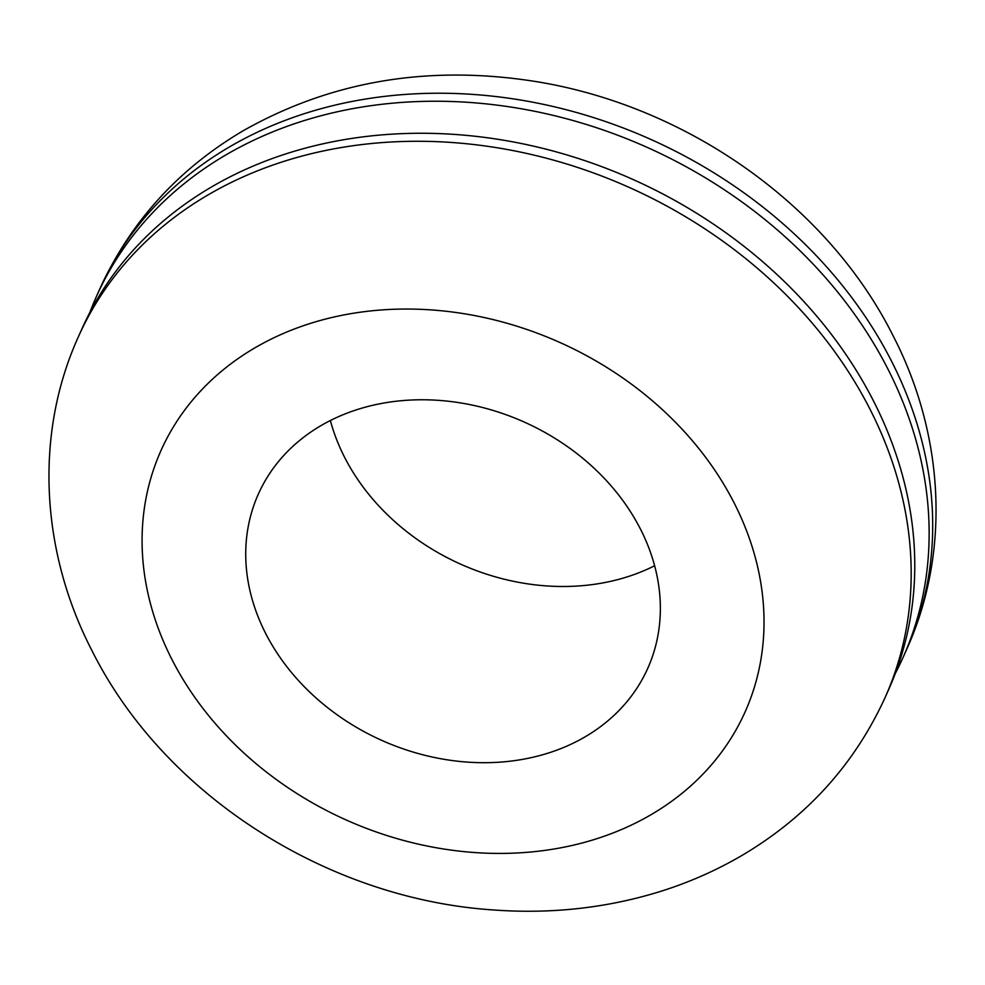 <?xml version="1.0" encoding="UTF-8"?>
<svg xmlns="http://www.w3.org/2000/svg" width="985" height="985" viewBox="0 0 985 985"><rect width="100%" height="100%" fill="white"/><g stroke="black" fill="none" stroke-linecap="round" stroke-linejoin="round"><path stroke-width="1.48" d="M89.721 312.75A441.859 361.212 24.1 0 1 96.419 296.51A441.859 361.212 24.1 0 1 316.899 116.858A441.859 361.212 24.1 0 1 557.202 116.353A441.859 361.212 24.1 0 1 902.937 657.721A441.859 361.212 24.1 0 1 895.279 673.518M78.48 336.562L82.063 328.547A441.859 361.212 24.1 0 1 302.555 148.895A441.859 361.212 24.1 0 1 913.834 589.769A441.859 361.212 24.1 0 1 888.581 689.759L884.998 697.762A441.859 361.212 24.1 0 0 910.251 597.747A441.859 361.212 24.1 0 0 870.346 409.895A441.859 361.212 24.1 0 0 856.654 385.037A441.859 361.212 24.1 0 0 298.972 156.898A441.859 361.212 24.1 0 0 78.48 336.562C34.204 433.954 40.668 551.058 91.642 649.989C163.559 794.686 327.18 899.108 493.559 909.968C550.861 914.142 606.034 908.108 659.051 891.868C688.503 882.745 716.267 870.518 742.358 855.214C806.85 816.971 854.389 764.483 884.998 697.762M364.807 407.31A213.314 174.382 24.1 0 1 628.898 509.257A213.314 174.382 24.1 0 1 647.724 668.421A213.314 174.382 24.1 0 1 474.462 762.501A213.314 174.382 24.1 0 1 277.167 653.178A213.314 174.382 24.1 0 1 258.365 494.051A213.314 174.382 24.1 0 1 364.807 407.31M654.631 565.747A213.314 174.382 24.1 0 1 356.077 476.986A213.314 174.382 24.1 0 1 330.369 420.521M171.649 658.916A319.965 261.567 24.1 0 1 320.691 320.359A319.965 261.567 24.1 0 1 734.465 503.581A319.965 261.567 24.1 0 1 585.385 842.113A319.965 261.567 24.1 0 1 171.649 658.916M100.002 288.519A441.859 361.212 24.1 0 1 100.002 288.506A441.859 361.212 24.1 0 1 320.494 108.855A441.859 361.212 24.1 0 1 560.674 108.313A441.859 361.212 24.1 0 1 889.541 357.321A441.859 361.212 24.1 0 1 891.856 361.827A441.859 361.212 24.1 0 1 906.52 649.706L902.937 657.721M906.52 649.706C950.808 552.326 944.332 435.185 893.358 336.279C826.329 201.863 680.167 101.369 525.658 80.031C422.528 65.613 328.325 82.543 243.061 130.82C178.359 169.075 130.673 221.637 100.002 288.506L96.419 296.51"/></g></svg>
